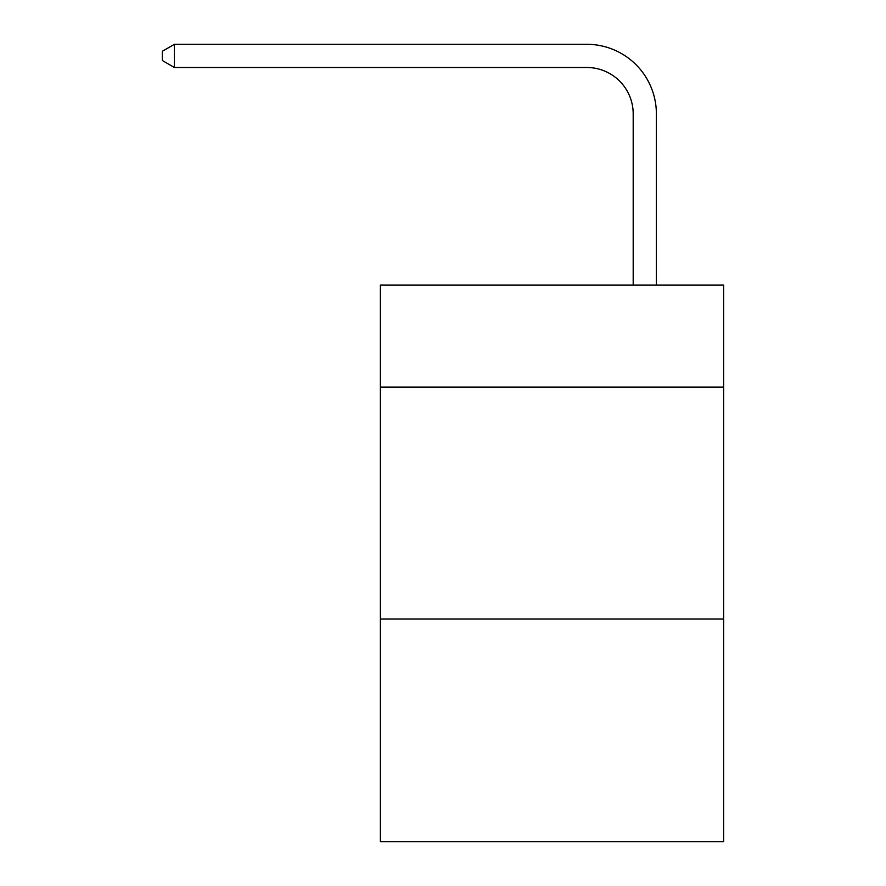 <?xml version="1.0" encoding="UTF-8"?>
<svg xmlns="http://www.w3.org/2000/svg" width="886" height="886" viewBox="0 0 886 886"><rect width="100%" height="100%" fill="white"/><g stroke="black" fill="none" stroke-linecap="round" stroke-linejoin="round"><path stroke-width="1.33" d="M723.64 387.104L723.64 285.048L380.382 285.048L380.382 387.104L723.64 387.104L723.64 841.7L380.382 841.7L380.382 387.104M723.64 619.037L380.382 619.037M633.191 285.048L633.191 113.884A46.382 46.382 0 0 0 586.798 67.491L174.42 67.491L162.359 60.536L162.359 51.255L174.42 44.3L586.798 44.3A69.584 69.584 0 0 1 656.382 113.884L656.382 285.048M633.191 113.884A46.382 46.382 0 0 0 586.798 67.491A46.382 46.382 0 0 1 633.191 113.884A46.382 46.382 0 0 0 586.798 67.491A46.382 46.382 0 0 1 633.191 113.884A46.382 46.382 0 0 0 586.798 67.491A46.382 46.382 0 0 1 633.191 113.884A46.382 46.382 0 0 0 586.798 67.491A46.382 46.382 0 0 1 633.191 113.884A46.382 46.382 0 0 0 586.798 67.491A46.382 46.382 0 0 1 633.191 113.884A46.382 46.382 0 0 0 586.798 67.491A46.382 46.382 0 0 1 633.191 113.884A46.382 46.382 0 0 0 586.798 67.491A46.382 46.382 0 0 1 633.191 113.884A46.382 46.382 0 0 0 586.798 67.491A46.382 46.382 0 0 1 633.191 113.884A46.382 46.382 0 0 0 586.798 67.491A46.382 46.382 0 0 1 633.191 113.884A46.382 46.382 0 0 0 586.798 67.491A46.382 46.382 0 0 1 633.191 113.884A46.382 46.382 0 0 0 586.798 67.491A46.382 46.382 0 0 1 633.191 113.884A46.382 46.382 0 0 0 586.798 67.491A46.382 46.382 0 0 1 633.191 113.884A46.382 46.382 0 0 0 586.798 67.491A46.382 46.382 0 0 1 633.191 113.884M174.42 44.3L586.798 44.3L174.42 44.3L586.798 44.3L174.42 44.3L586.798 44.3L174.42 44.3L586.798 44.3L174.42 44.3L586.798 44.3L174.42 44.3L586.798 44.3L174.42 44.3L586.798 44.3L174.42 44.3L586.798 44.3L174.42 44.3L586.798 44.3L174.42 44.3L586.798 44.3L174.42 44.3L586.798 44.3L174.42 44.3L586.798 44.3L174.42 44.3L586.798 44.3L174.42 44.3L174.42 67.491"/></g></svg>
